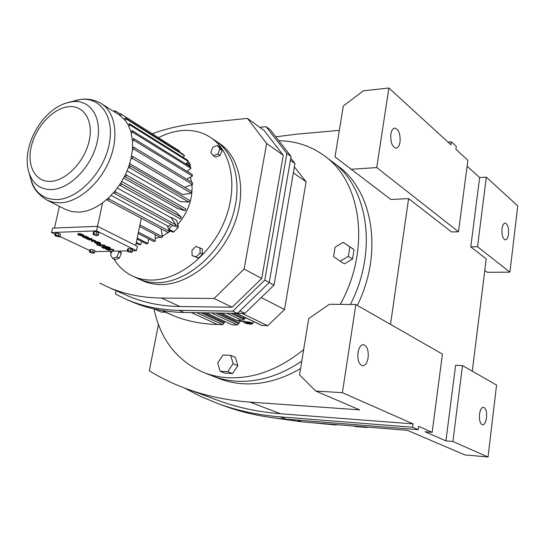 <?xml version="1.0" encoding="UTF-8"?>
<svg xmlns="http://www.w3.org/2000/svg" width="545" height="545" viewBox="0 0 545 545"><rect width="100%" height="100%" fill="white"/><g stroke="black" fill="none" stroke-linecap="round" stroke-linejoin="round"><path stroke-width="0.82" d="M452.902 441.484L445.926 440.891L455.606 365.279L462.501 365.579L452.902 441.484L488.048 457.003L464.762 454.884L407.449 430.339L301.814 421.85L272.534 417.722M353.657 426.02L355.238 426.572L366.601 427.484L367.834 427.157M309.029 422.43L336.136 425.032L337.335 424.705M467.106 166.218L479.641 177.554L470.771 246.865L486.229 258.868L472.29 371.179M445.926 440.891L425.025 431.749L432.158 432.321L418.635 426.354L418.185 429.678L286.234 419.187C264.182 417.361 243.663 412.987 224.676 406.073L223.77 405.739M484.798 270.415L487.312 272.309L509.916 272.153L477.536 246.722L486.331 177.166L517.75 205.915L509.916 272.153M470.771 246.865L477.536 246.722M448.044 142.129L451.376 141.87L456.294 146.401L455.899 149.323L467.889 160.291L458.495 231.775L451.587 231.972L408.614 198.618L390.506 324.377M462.501 365.579L496.556 385.063L488.048 457.003M355.837 304.539L342.389 392.686L315.671 391.038L299.539 374.858L308.695 318.621L329.439 304.26L355.837 304.539L442.431 354.093L432.158 432.321M342.389 392.686L413.069 423.894L412.613 427.239L418.185 429.678M357.99 352.635C358.944 347.56 360.756 344.903 363.42 344.685C367.139 345.905 368.706 350.272 368.12 357.779C367.18 362.881 365.361 365.552 362.657 365.777C358.951 364.544 357.397 360.163 357.99 352.635M479.518 414.248C480.213 409.765 481.521 407.428 483.442 407.238C485.902 408.212 486.93 411.734 486.528 417.804C485.847 422.3 484.532 424.644 482.584 424.848C480.138 423.867 479.116 420.338 479.518 414.248M479.641 177.554L486.331 177.166M502.027 228.716C502.544 225.187 503.566 223.307 505.086 223.089C507.695 224.097 508.832 227.81 508.499 234.221C507.988 237.77 506.966 239.657 505.433 239.882C502.831 238.874 501.693 235.154 502.027 228.716M408.614 198.618L390.826 199.477L335.018 156.905L343.309 106.009L363.29 90.838L388.878 87.997L450.974 144.813L451.376 141.87M275.797 136.822L296.248 134.227L339.344 130.357M332.225 161.688L337.096 165.319C372.739 190.035 383.673 252.199 357.322 305.391M300.547 368.624C281.22 379.79 262.036 384.831 243.009 383.762C234.534 383.237 226.529 381.5 219.008 378.557L218.634 378.407M315.671 391.038L359.652 409.874L249.937 402.101C227.129 400.398 206.003 395.97 186.56 388.81C173.228 383.905 160.809 377.903 149.316 370.811L158.418 324.548M388.878 87.997L376.738 167.567L458.495 231.775M376.738 167.567L350.844 169.297M412.613 427.239L280.035 416.85C257.887 415.038 237.293 410.664 218.252 403.729L200.826 396.535L184.476 388.033M390.847 134.193C391.514 130.425 392.822 128.388 394.784 128.082C398.742 129.322 400.493 133.968 400.05 142.02C399.396 145.815 398.075 147.872 396.092 148.172C392.148 146.939 390.404 142.279 390.847 134.193M217.291 400.139L218.204 400.473C237.395 407.537 258.173 411.966 280.546 413.757L413.069 423.894M303.647 349.597C278.986 369.551 253.738 378.932 227.899 377.726C219.349 377.222 211.29 375.485 203.714 372.521L212.523 375.995C220.064 378.945 228.089 380.683 236.598 381.207C258.385 382.352 280.11 375.669 301.767 361.165C280.11 375.669 258.385 382.352 236.598 381.207C228.089 380.683 220.064 378.945 212.523 375.995L219.008 378.557M331.503 161.15C367.855 186.267 378.339 250.448 350.381 304.485C378.339 250.448 367.855 186.267 331.503 161.15L324.636 156.02M84.959 236.523L87.602 237.627L86.893 237.872L82.39 236.516C83.058 237.422 84.754 237.974 87.479 238.158L88.467 237.811L84.959 236.523M83.358 236.578L83.446 236.169L82.615 235.93L82.39 236.496M82.527 236.339L82.615 235.93M88.467 237.811L88.556 237.402L84.857 235.856L84.768 236.264M87.473 237.395L83.385 236.435M91.764 239.078L86.171 238.349L87.656 238.908L86.696 238.935L87.282 239.214L91.764 239.078L91.853 238.662L86.757 238.138M100.539 243.227L100.539 243.206C99.892 242.327 98.223 241.796 95.539 241.612L94.462 242.334M100.008 245.264L97.889 244.862L97.344 244.201L96.71 244.821M104.892 245.72L99.776 244.651L100.11 245.55L99.687 245.693L97.255 244.603L96.703 244.834L100.253 245.965L100.961 245.727L100.627 244.828L104.041 245.543L103.591 245.727L104.224 245.999L104.981 245.311L99.878 244.351M103.863 245.298L103.591 245.727M100.995 245.407L100.805 244.691M110.41 248.125L109.606 247.73C105.601 246.272 102.882 245.979 101.445 246.851L103.421 248.295L110.41 248.125L109.688 247.328L104.429 245.972M104.102 245.945L101.445 246.824M94.353 231.611L93.508 232.129L93.025 234.391L94.857 235.29L97.535 235.685L98.386 235.174L98.87 232.913L97.044 232.007L94.353 231.611L93.869 233.88L93.025 234.391M56.101 233.008L55.358 233.505L54.861 235.713L59.316 236.966L60.073 236.476L58.213 235.597L58.71 233.389L56.101 233.008L55.604 235.215L54.861 235.713M60.073 236.476L60.563 234.268L58.71 233.389M132.605 250.755L136.468 250.666L96.54 230.869L51.584 232.524L55.195 234.227M60.018 236.51L89.768 250.571M94.748 251.627L127.223 250.884M90.708 249.419L89.918 249.869L89.455 252.008L91.192 252.826L93.706 253.193L94.503 252.751L94.966 250.611L93.236 249.787L90.708 249.419L90.245 251.558L89.455 252.008M131.113 248.867L128.511 248.493L127.625 248.956L127.169 251.15L128.879 251.988L131.474 252.362L132.367 251.906L130.657 251.068L131.113 248.867L132.817 249.712L132.367 251.906M109.47 250.414L106.466 249.269L110.335 249.705L109.634 249.188L113.271 250.325L113.837 250.06L108.809 249.017L105.641 249.092L109.47 250.414L109 249.746L106.731 249.106M108.871 248.724L105.723 248.697L105.641 249.079M113.919 249.671L108.918 248.738M110.335 249.705L109.899 249.031M112.835 249.644L112.72 250.053M94.367 240.692L91.499 240.801L91.989 241.49L95.395 241.122L91.076 239.732L88.515 239.814L88.603 239.405L91.165 239.323L95.484 240.713L95.395 241.122M83.766 235.535L83.855 235.12L80.129 233.56L80.231 234.234L82.895 235.351L82.193 235.597L78.637 233.88L77.656 234.227C78.33 235.147 80.04 235.699 82.779 235.883L83.766 235.535L80.04 233.975M80.183 234.173L78.725 233.464L77.663 234.207M82.772 235.113L80.353 234.255M88.515 239.814L91.655 240.018L94.537 240.938L91.41 241.21M94.503 252.751L92.773 251.933L93.236 249.787M95.45 242.014L94.455 242.355C95.109 243.24 96.772 243.772 99.456 243.956L100.457 243.615C99.803 242.736 98.134 242.198 95.45 242.014M91.178 238.792L91.267 238.383M78.637 233.88L78.725 233.464M88.937 238.867L89.026 238.451M98.386 235.174L96.554 234.268L93.869 233.88M96.554 234.268L97.044 232.007M108.911 250.141L109 249.746M97.255 244.603L97.344 244.201M58.213 235.597L55.604 235.215M130.657 251.068L128.055 250.686L128.511 248.493M136.468 250.666L137.36 246.292L97.521 226.325L52.579 228.117L51.584 232.524M85.531 238.369L85.613 237.981M128.055 250.686L127.169 251.15M82.193 235.597L82.281 235.188M96.54 230.869L102.569 202.876C94.646 208.606 86.791 211.692 79.018 212.134L72.022 211.651L65.509 209.416M92.773 251.933L90.245 251.558M98.883 243.683L99.599 243.438L96.022 242.293L95.314 242.539L98.883 243.683M81.423 235.563L78.528 234.418L81.423 235.563M103.495 248.009L108.966 247.75C105.689 246.558 103.468 246.313 102.29 247.028L103.495 248.009L103.577 247.607L108.36 247.484M99.476 243.206L95.525 242.362M78.814 234.296L79.747 234.752M54.507 228.042L59.391 206.351M135.678 245.448L141.264 218.266M102.426 246.831L103.577 247.607M101.574 103.782L119.341 114.961L125.248 120.391L128.109 124.723L130.861 131.44L132.551 141.087L132.455 149.657L131.038 158.622L128.347 167.703L125.486 174.495L120.772 183.038L115.097 190.893L108.673 197.787L102.569 202.876M107.706 200.376L168.092 232.572L169.454 231.373L109.129 199.075L107.706 200.376L107.045 199.272M148.553 238.833L147.94 243.52L137.197 238.042M136.993 239.057L146.455 243.874L147.94 243.52M136.298 242.409L140.712 244.637L139.282 244.678L136.161 243.104M129.71 163.643L182.657 194.585L191.281 193.223L191.629 191.431L132.776 156.476L132.374 158.377L191.281 193.223M127.101 170.878L180.518 201.602L188.788 202.059L189.394 200.274L130.282 165.85L129.621 167.744L188.788 202.059M125.493 174.482L185.934 208.973L185.089 210.69L177.432 208.422L123.701 178.031M121.726 181.492L175.565 211.685L181.349 217.23L121.644 183.903L120.527 185.607L180.293 218.824L181.349 217.23M117.325 188.052L171.259 217.789L171.491 217.503L171.886 218.756L171.259 217.789M168.957 230.065L172.779 232.129L173.828 231.891L178.017 227.653L178.392 226.264L176.491 220.262L171.491 217.503M187.494 171.014L188.032 171.907M190.375 177.2L191.588 182.139M191.922 184.673C192.835 198.925 188.127 212.182 177.813 224.431M170.728 231.032L162.41 236.053M159.862 237.089L155.257 238.397M140.712 244.637L141.598 241.401M138.137 233.471L153.806 241.537L155.298 240.883L138.41 232.156M161.088 228.839L162.546 236.796L139.902 224.901M139.575 226.475L161.095 237.736L162.546 236.796M155.298 240.883L155.189 234.643M190.948 168.33L190.505 166.859L132.176 130.643L132.599 132.183L190.948 168.33L187.092 171.328M132.176 130.643L130.861 131.44M131.338 133.198L132.599 132.183M113.973 111.582L114.464 110.724L115.717 111.18L120.091 113.939M115.213 112.365L115.717 111.18M188.284 161.456L187.603 160.182L129.356 123.701L130.023 125.016L188.284 161.456L185.838 163.963M129.356 123.701L128.109 124.723M128.872 126.229L130.023 125.016M179.666 151.115L120.343 113.605L179.666 151.115L179.216 151.885M120.343 113.605L119.341 114.961M120.595 115.847L121.433 114.375M133.723 138.587L133.879 140.303L192.365 176.083L192.181 174.448L133.723 138.587L132.381 139.125M132.551 141.087L133.879 140.303M132.776 156.476L131.495 156.449M131.038 158.622L132.374 158.377M121.644 183.903L120.772 183.038M119.491 184.993L120.527 185.607M192.48 184.469L192.562 182.732L133.934 147.293L133.804 149.126L192.48 184.469L184.646 187.282M133.934 147.293L132.599 147.552M132.455 149.657L133.804 149.126M130.282 165.85L129.104 165.53M128.347 167.703L129.621 167.744M109.129 199.075L108.673 197.787M184.476 155.659L183.576 154.63L125.364 117.965L126.263 119.028L184.476 155.659L183.161 157.41M125.364 117.965L124.219 119.178M125.248 120.391L126.263 119.028M175.79 224.778L115.778 191.983L114.484 193.509L174.564 226.202L175.79 224.778L171.886 218.756M115.778 191.983L115.097 190.893M113.619 192.637L114.484 193.509M185.934 208.973L126.535 175.088L125.629 176.921L185.089 210.69M126.535 175.088L125.486 174.495M124.451 176.587L125.629 176.921M169.454 231.373L167.295 225.739M186.765 179.223L192.365 176.083M188.263 161.477L190.403 164.665L189.905 166.484M111.105 195.383L168.31 226.284L168.889 226.413L170.864 224.186M172.751 225.214L168.664 229.302M219.717 146.959L222.176 150.359L220.064 155.475L215.5 157.171L213.238 155.7L210.799 152.287L212.911 147.177L217.469 145.461L219.717 146.959M202.297 248.963L202.474 254.202L198.543 258.119L192.099 255.55L191.942 250.319L195.859 246.401L202.297 248.963M120.173 251.041L121.406 253.139L119.307 258.16L115.104 259.57L112.652 258.398L110.56 254.801L112.059 251.231M158.506 137.687C166.109 133.77 173.739 131.413 181.39 130.63C192.174 129.601 201.834 131.842 210.37 137.347C231.652 151.101 238.499 186.962 224.588 220.875C210.84 254.828 178.753 280.219 151.449 280.069C144.67 280.069 138.423 278.754 132.701 276.117C124.894 272.432 118.64 266.73 113.96 259.025M111.085 253.541L110.124 251.272M210.772 137.613L215.479 140.767C236.734 154.508 243.622 190.205 229.813 223.913C216.161 257.669 184.217 282.869 156.98 282.685C150.216 282.671 143.975 281.349 138.267 278.713L137.987 278.584M118.456 251.082L118.974 251.953L116.868 256.988L119.307 258.16M116.868 256.988L112.652 258.398M118.974 251.953L121.406 253.139M217.469 145.461L219.935 148.867L217.816 154.003L220.064 155.475M217.816 154.003L213.238 155.7M199.954 247.709L200.117 252.955L202.474 254.202M219.935 148.867L222.176 150.359M200.117 252.955L196.18 256.886L198.543 258.119M196.18 256.886L192.099 255.55M222.987 355.02L217.7 362.922L220.057 371.22L227.769 371.629L233.11 363.658L230.685 355.354L222.987 355.02M340.182 261.219L344.447 263.855L352.581 259.032L354.046 249.603L343.159 242.341L335.073 247.205L333.574 256.606L340.182 261.219L348.357 256.361L349.836 246.878L354.046 249.603M203.714 372.521C177.105 360.954 160.53 339.753 153.983 308.92M278.863 140.76C295.547 140.964 310.561 145.876 323.914 155.482C361.512 181.301 371.131 249.079 340.271 304.376M220.057 371.22L224.847 373.148L232.538 373.563L237.852 365.647L235.42 357.377L230.685 355.354M233.11 363.658L237.852 365.647M227.769 371.629L232.538 373.563M348.357 256.361L352.581 259.032M349.836 246.878L343.159 242.341M206.037 312.844L232.075 324.854L237.409 324.984L240.113 321.489L243.738 321.57M253.2 321.775L254.072 321.795M161.926 310.486L175.892 316.686C188.679 321.489 202.536 324.091 217.455 324.5L222.694 324.629L223.934 323.423L224.629 321.468M236.516 313.361L261.777 325.494L267.656 325.712L284.538 309.533L306.092 181.744L294.382 166.906M261.232 297.543L284.538 309.533M242.069 313.334L267.656 325.712M246.265 318.042L244.283 318.498L243.649 322.075M293.353 172.894L306.092 181.744M290.778 158.139L294.961 163.534L274.046 285.137L244.862 313.382L237.525 313.259M173.821 315.766L165.196 312.162L161.368 312.101L154.392 309.015M259.788 127.298L266.103 126.692L270.313 129.764L291.071 156.463L269.237 282.508L237.402 313.375L183.992 312.469C164.481 312.04 146.734 308.327 130.745 301.331L129.989 300.997M226.829 313.198L241.925 320.371L243.213 319.125L244.078 316.992M241.925 320.371L236.128 320.181L221.134 313.103M250.857 324.139L252.86 323.696C252.028 322.667 249.617 321.979 245.632 321.645L243.642 322.088C244.48 323.117 246.885 323.798 250.857 324.139M244.862 313.382L239.889 310.97M274.046 285.137L269.21 282.535M294.961 163.534L290.403 160.305M266.103 126.692L286.868 153.465L291.071 156.463M286.868 153.465L264.795 280.116L269.237 282.508M264.795 280.116L232.824 311.175L179.278 310.337C159.726 309.928 141.952 306.222 125.943 299.219L115.431 294.041L116.126 290.696M232.824 311.175L237.402 313.375M249.76 323.614L250.904 323.301L249.399 322.579L246.742 322.177L245.597 322.497L249.76 323.614L249.896 322.817M152.246 133.736C166.607 128.552 181.138 125.193 195.839 123.654L247.444 118.388L264.121 130.432L283.284 155.264L261.709 278.502L232.177 307.23L180.014 306.542C160.468 306.181 142.722 302.468 126.76 295.417L126.011 295.083M247.11 323.212L247.28 322.259M283.284 155.264L266.648 143.485L244.112 269.032L214.096 298.456L161.443 298.04C141.734 297.781 123.865 294.109 107.842 287.024L99.817 283.134M247.444 118.388L266.648 143.485M232.177 307.23L214.096 298.456M261.709 278.502L244.112 269.032M215.881 141.032L219.158 143.226C240.386 156.953 247.307 192.535 233.567 226.107C219.989 259.713 188.148 284.783 160.959 284.558C154.208 284.545 147.974 283.216 142.272 280.586L141.993 280.457M215.479 140.767C236.734 154.508 243.622 190.205 229.813 223.913C216.161 257.669 184.217 282.869 156.98 282.685C150.216 282.671 143.975 281.349 138.267 278.713L142.272 280.586M334.793 424.501L336.136 425.032M323.812 423.622L325.161 424.146M353.916 426.04L355.238 426.572M365.293 426.953L366.601 427.484M301.814 421.85L297.079 420.052M280.035 416.85L286.234 419.187M280.546 413.757L249.937 402.101M93.965 241.135L94.053 240.727M100.948 245.638L101.036 245.236M110.056 249.569L110.138 249.167M91.076 239.732L91.165 239.323M109.606 247.73L109.688 247.328M88.31 238.846L88.399 238.438M103.25 247.893L103.332 247.491M80.776 99.394C88.222 98.468 95.075 99.878 101.329 103.632C115.322 112.134 119.246 136.339 109.634 159.869C100.123 183.42 78.698 201.957 60.659 202.842L53.628 202.399L47.292 200.274L65.7 209.512M68.602 102.371L80.108 99.517C100.907 96.567 115.104 117.577 109.014 145.195C103.237 172.785 78.412 198.653 57.491 199.559C43.627 199.729 34.655 192.692 30.581 178.453L28.939 172.574M178.392 226.264L175.756 224.819M190.232 166.007L186.254 163.534M72.165 101.697C90.381 99.142 102.63 117.631 97.221 141.802C92.085 165.946 70.441 188.638 52.143 189.578C40.003 189.823 32.148 183.706 28.565 171.225C21.698 146.101 41.74 110.24 66.776 102.882L72.165 101.697M173.828 231.891L168.8 229.193M178.017 227.653L174.816 225.909M190.403 164.665L187.139 162.628M68.105 106.759C83.562 104.647 93.801 120.404 89.182 140.828C84.802 161.238 66.558 180.443 51.06 181.342C35.493 182.541 26.569 166.007 31.29 146.496C35.786 126.999 52.708 108.571 68.105 106.759M200.819 312.755L223.934 323.423M196.697 312.687L222.694 324.629M191.384 312.598L217.455 324.5M206.208 312.844L232.075 324.854M218.341 313.055L238.86 322.708M237.552 320.276L240.113 321.489M236.7 313.361L262.125 325.576M215.738 313.007L238.669 323.764M211.624 312.939L237.409 324.984M203.448 312.803L224.124 322.374M233.519 313.307L243.404 318.042M221.311 313.103L236.462 320.256M230.937 313.266L243.213 319.125M179.278 310.337L183.992 312.469M180.014 306.542L161.443 298.04M218.252 403.729L224.676 406.073M218.204 400.473L186.56 388.81M113.837 250.06L113.925 249.658M108.809 249.004L108.891 248.615M100.457 243.615L100.539 243.206M99.776 244.637L99.864 244.249M100.961 245.727L101.05 245.318M30.997 179.945C32.904 188.066 38.334 194.844 47.292 200.274M75.98 100.3L80.585 99.415M172.779 232.129L168.964 230.085M132.701 276.117L138.267 278.713M252.86 323.696L253.262 321.407M125.943 299.219L130.745 301.331M126.76 295.417L107.842 287.024"/></g></svg>
